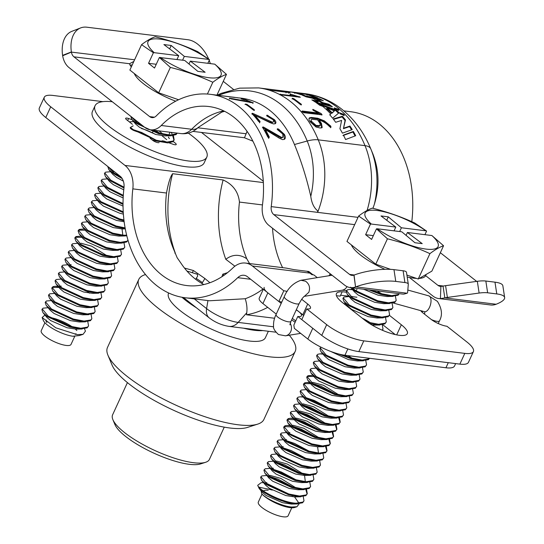 <?xml version="1.0" encoding="UTF-8"?>
<svg xmlns="http://www.w3.org/2000/svg" width="544" height="544" viewBox="0 0 544 544"><rect width="100%" height="100%" fill="white"/><g stroke="black" fill="none" stroke-linecap="round" stroke-linejoin="round"><path stroke-width="0.82" d="M195.684 279.303L197.642 276.141L197.39 274.264L186.966 271.068M346.12 292.223A26.649 7.385 24.7 0 0 342.414 302.518L364.868 320.246A26.649 7.385 24.7 0 0 390.32 333.22A26.649 7.385 24.7 0 0 407.313 333.642A26.649 7.385 24.7 0 0 401.343 324.768L389.348 315.296M395.223 334.567L382.745 324.714M420.716 310.644A12.301 3.407 24.7 0 0 423.069 313.011L431.052 319.314A12.301 3.407 24.7 0 0 446.957 326.264L466.97 342.033A28.696 7.956 24.7 0 1 473.402 351.587A28.696 7.956 24.7 0 1 464.8 353.382L363.793 340.864L358.856 351.601L459.864 364.12L464.8 353.382M422.13 312.215L422.606 311.175M473.402 351.587L468.466 362.324A28.696 7.956 -155.3 0 1 459.864 364.12M358.856 351.601A28.696 7.956 -155.3 0 1 321.749 335.383L301.791 319.62L306.728 308.89L326.686 324.646A28.696 7.956 24.7 0 0 363.793 340.864M303.674 315.52A12.301 3.407 24.7 0 0 302.777 314.765L296.337 309.686M306.728 308.89L306.782 308.897A12.301 3.407 24.7 0 0 310.468 308.122A12.301 3.407 24.7 0 0 307.714 304.028L301.668 299.261M281.778 302.097A12.301 3.407 24.7 0 0 278.888 301.512L283.825 290.775L278.834 301.498L247.466 276.74A12.301 8.908 97.1 0 0 244.038 275.271A12.301 8.908 97.1 0 0 237.728 277.678L250.689 279.283M287.13 291.475A12.301 3.407 24.7 0 0 283.825 290.775M331.609 275.318L330.099 274.128L330.772 274.21M336.444 295.691L340.177 296.154L342.183 291.788M328.93 275.747A102.49 74.222 -82.9 0 0 330.099 274.128M102.918 101.64L52.89 95.438A28.696 7.956 24.7 0 0 44.288 97.233A28.696 7.956 24.7 0 0 50.721 106.794L125.004 165.43A24.596 17.816 97.1 0 1 132.831 188.863A90.188 65.314 -82.9 0 0 186.66 285.546A90.188 65.314 -82.9 0 0 232.934 267.879A24.596 17.816 97.1 0 1 245.548 263.065A24.596 17.816 97.1 0 1 252.402 266.002L309.917 273.129L311.848 274.652L313.806 274.897L317.274 277.637M245.548 263.065L286.273 268.11L294.188 269.674L308.781 271.483L312.97 274.788M203.878 284.56A90.188 65.314 97.1 0 1 182.376 265.234L177.147 257.72L173.808 249.682A90.188 65.314 97.1 0 1 173.536 249.036A90.188 65.314 97.1 0 1 166.505 193.032C168.327 183.029 170.367 176.589 172.618 173.706A102.49 74.222 97.1 0 0 175.284 253.028L174.848 253.164M309.917 273.129A24.596 17.816 -82.9 0 0 306.816 271.238M249.567 263.561L246.758 258.726C239.544 254.007 232.553 254.198 225.787 259.291A102.49 74.222 97.1 0 1 223.122 179.969L172.618 173.706M234.892 266.2L225.787 259.291M246.758 258.726A90.188 65.314 97.1 0 1 239.448 202.076C238.326 191.753 232.886 184.389 223.122 179.969M282.601 267.655A90.188 65.314 97.1 0 1 272.524 228.228M192.29 272.456A4.1 0.537 -52.6 0 0 193.446 270.531L204.796 278.44L209.943 282.73M184.47 268.056L193.446 270.531M201.946 283.499L202.375 282.574A4.1 0.462 -56.6 0 0 204.796 278.44M223.931 275.359A4.1 3.529 -162.8 0 0 222.802 274.169L227.521 272.666M221.918 276.706L222.802 274.169M175.284 253.028L173.808 249.682M172.856 247.126L173.468 248.866M50.721 106.794L45.778 117.524A28.696 7.956 -155.3 0 1 39.352 107.97L44.288 97.233M201.47 132.437L263.276 181.234M422.661 311.188L422.171 312.256M155.353 134.348A20.495 5.685 24.7 0 0 152.381 132.797M152.198 132.709A20.495 5.685 24.7 0 0 141.454 128.513M45.778 117.524L120.068 176.168A12.301 8.908 97.1 0 1 123.978 187.884A102.49 74.222 -82.9 0 0 185.15 297.752A102.49 74.222 -82.9 0 0 237.728 277.678M252.402 266.002L283.771 290.768M345.841 304.014A26.649 7.385 24.7 0 0 343.59 303.45M185.15 297.752L209.522 300.771L245.235 298.744C246.833 303.831 247.33 308.523 246.738 312.814L246.534 314.786A114.512 82.926 -82.9 0 0 267.702 307.353M246.534 314.786L274.598 318.26M245.235 298.744A102.49 74.222 -82.9 0 0 263.01 289.014M205.605 462.291L200.525 463.93A49.198 13.634 -155.3 0 1 189.319 464.311A49.198 13.634 -155.3 0 1 144.391 448.453A49.198 13.634 -155.3 0 1 114.94 424.565L112.88 419.642A53.298 14.77 24.7 0 0 124.549 432.575A53.298 14.77 24.7 0 0 193.46 462.699A53.298 14.77 24.7 0 0 205.605 462.291A53.298 14.77 24.7 0 0 209.44 459.36L224.257 427.149M127.418 382.609L112.601 414.82A53.298 14.77 24.7 0 0 112.88 419.642M257.727 424.116L247.574 427.394A77.894 21.59 -155.3 0 1 129.112 383.962A77.894 21.59 -155.3 0 1 112.057 365.065L107.943 355.225A86.095 23.861 24.7 0 0 126.793 376.115A86.095 23.861 24.7 0 0 257.727 424.116A86.095 23.861 24.7 0 0 263.928 419.39L295.202 351.397A86.095 23.861 -155.3 0 1 240.292 350.05A86.095 23.861 -155.3 0 1 158.066 308.115A86.095 23.861 -155.3 0 1 138.768 279.446A86.095 23.861 -155.3 0 1 145.534 274.55M289.272 335.213A86.095 23.861 -155.3 0 1 295.202 351.397M262.84 330.575A53.298 14.77 -155.3 0 1 243.576 328.188M196.452 307.802A53.298 14.77 -155.3 0 1 185.45 300.166A53.298 14.77 -155.3 0 1 181.968 297.255M268.362 331.262L265.404 337.688A53.298 14.77 -155.3 0 1 231.411 336.858A53.298 14.77 -155.3 0 1 180.513 310.903A53.298 14.77 -155.3 0 1 168.565 293.148L168.647 292.971M138.768 279.446L107.494 347.439A86.095 23.861 24.7 0 0 107.943 355.225M343.876 115.682L343.414 115.022L339.762 113.308M340.211 113.914L344.264 115.471L343.801 114.356L339.721 112.839L340.211 113.914M338.511 110.432L334.438 108.426M334.832 108.827L338.973 110.228L338.422 109.269L334.268 107.902L334.832 108.827M408.286 284.097L406.484 272.326A12.301 3.08 -8.7 0 0 403.111 270.776L404.913 282.547A12.301 3.08 -8.7 0 1 408.286 284.097A12.301 3.08 -8.7 0 1 408.292 284.288L407.619 292.509A8.201 2.054 -8.7 0 1 407.15 293.223L403.934 294.1A20.495 14.844 97.1 0 1 402.227 294.025L350.322 287.592A20.495 14.844 -82.9 0 0 355.552 286.974L354.049 275.094A28.696 7.188 -8.7 0 1 393.972 269.647L395.774 281.411A28.696 7.188 171.3 0 0 355.851 286.865L407.15 293.223M403.111 270.776L393.972 269.647M404.913 282.547L395.774 281.411M208.672 59.092A28.696 18.442 68.8 0 0 187.857 39.719L86.856 27.2A28.696 18.442 68.8 0 0 80.662 27.914A28.696 18.442 68.8 0 0 71.373 51.952L62.594 55.366L62.655 55.76A20.495 14.844 -82.9 0 0 69 67.565L144.745 127.357A20.495 14.844 -82.9 0 0 150.45 129.805A20.495 14.844 -82.9 0 0 161.262 125.494A90.188 65.314 97.1 0 1 208.848 106.529A90.188 65.314 97.1 0 1 262.412 205.34A20.495 14.844 -82.9 0 0 268.872 225.352L344.617 285.138A20.495 14.844 -82.9 0 0 350.322 287.592M134.599 59.786L71.4 52.108A8.201 5.936 -82.9 0 0 73.936 56.834L149.682 116.62A8.201 5.936 -82.9 0 0 151.966 117.599A8.201 5.936 -82.9 0 0 156.291 115.879A102.49 74.222 97.1 0 1 210.358 94.323A102.49 74.222 97.1 0 1 271.225 206.611A8.201 5.936 -82.9 0 0 273.809 214.615L349.554 274.407A8.201 5.936 -82.9 0 0 351.839 275.386A8.201 5.936 -82.9 0 0 353.926 275.135L354.049 275.094M494.979 282.166L485.84 281.03L487.642 292.801L496.781 293.93L494.979 282.166A28.696 7.188 -8.7 0 1 502.853 285.784L504.648 297.554A28.696 7.188 171.3 0 0 496.781 293.93M409.408 277.474L432.997 296.092A20.495 14.844 -82.9 0 0 438.702 298.54A20.495 14.844 -82.9 0 0 440.409 298.615L440.898 286.368L443.027 286.124A8.201 2.054 -8.7 0 1 445.577 285.668L477.319 281.296A12.301 3.08 -8.7 0 1 485.84 281.03M310.78 196.323A71.332 51.66 -82.9 0 0 307.204 141.018L294.46 144.52C301.131 160.657 306.571 177.922 310.78 196.323C311.671 203.096 313.983 207.937 317.716 210.848A102.49 74.222 97.1 0 1 317.519 212.35L358.02 217.369L317.519 212.344M373.014 154.258L370.804 148.9A71.332 51.66 97.1 0 1 374.374 204.204C379.63 187.095 379.175 170.449 373.014 154.258A102.49 74.222 -82.9 0 0 372.96 154.108A102.49 74.222 -82.9 0 0 372.898 153.966M374.374 204.204L372.946 208.318M411.801 221.68A102.49 74.222 -82.9 0 0 350.649 111.71L343.842 110.867M62.594 55.366A28.696 18.442 -111.2 0 1 71.883 31.328L80.662 27.914M210.331 63.614A28.696 18.442 68.8 0 0 209.195 60.37M131.322 66.912A26.649 7.385 -155.3 0 1 129.54 63.723L133.844 61.431M130.057 65.069L132.226 64.947M223.264 81.355L233.383 89.345M192.902 131.376L244.487 137.768L247.044 131.349M150.45 129.805L180.846 133.572A20.495 14.844 -82.9 0 0 191.658 129.261L161.262 125.494M440.348 252.722L476.653 281.384M504.648 297.554A28.696 7.188 171.3 0 1 496.135 304.252L495.836 304.361A20.495 14.844 97.1 0 1 490.606 304.973L438.702 298.54M443.027 286.124L444.829 297.894A8.201 2.054 -8.7 0 1 447.379 297.432L479.121 293.06A12.301 3.08 -8.7 0 1 487.642 292.801M440.409 298.615L444.829 297.894L496.135 304.252M425.632 275.645L437.934 285.355A8.201 5.936 -82.9 0 0 440.218 286.334A8.201 5.936 -82.9 0 0 440.898 286.368M294.46 144.52A102.49 74.222 -82.9 0 0 241.223 98.151L237.51 97.811M238.53 97.886A102.49 74.222 -82.9 0 0 237.64 97.825M237.524 97.723L218.532 95.363L234.811 97.478M232.655 97.09L233.852 97.233M229.561 98.178L250.26 101.823A102.49 74.222 -82.9 0 0 244.392 99.545L241.155 98.94L244.834 99.382L253.218 102.932L230.976 98.865L229.561 98.178L229.357 98.967M250.26 101.823L250.036 102.605M243.352 99.069L243.182 99.872M250.165 102.163L251.029 102.53M244.834 99.382L244.664 100.178M253.218 102.932L253.048 102.585L252.81 103.36M245.29 104.108L246.915 104.319L254.347 109.8L254.354 110.384L252.756 109.589A102.49 74.222 -82.9 0 0 245.29 104.108L245.031 104.557M246.915 104.319L246.629 105.067M249.492 106.984L253.436 110.024M254.347 109.8L254 110.5M255.088 115.416L260.018 121.434L259.876 122.244L258.543 121.4A102.49 74.222 -82.9 0 0 252.11 113.757L252.219 113.295L253.089 113.526L272.238 122.121C273.931 122.142 274.156 121.292 272.911 119.578A102.49 74.222 -82.9 0 0 272.626 119.245L266.886 115.77L266.995 115.124L274.441 119.707C276.053 121.604 276.325 122.937 275.271 123.706L273.544 123.937L270.055 122.672L255.088 115.416L254.694 116.069L259.583 122.04L259.583 122.828M260.018 121.434L259.583 122.04M252.783 114.056A90.188 65.314 97.1 0 0 252.124 113.771L252.219 113.295L251.838 113.961L270.184 122.271L271.81 122.733L273.278 122.019M253.089 113.526L252.702 114.192M270.613 121.652L270.184 122.271M266.886 115.77L266.995 115.124L266.614 115.79L274.033 120.34L275.427 123.583M267.974 115.416L267.594 116.083M274.441 119.707L274.033 120.34M265.404 129.581L269.253 136.945L268.947 137.938L267.75 136.945A102.49 74.222 -82.9 0 0 262.691 127.548L262.902 126.936L263.745 127.208L281.636 137.448L282.934 137.115L282.826 134.266A102.49 74.222 -82.9 0 0 282.601 133.851L277.426 129.608L277.678 128.772L277.216 129.329L278.154 129.669L283.88 134.892L284.43 139.298L282.615 139.631L279.29 138.183L265.404 129.581L264.921 130.118L268.743 137.428L268.593 138.387M269.253 136.945L268.743 137.428M281.636 137.448L281.126 137.938L282.438 137.605L282.934 137.115M277.324 128.853L278.623 129.112L278.154 129.669M262.439 127.5L281.126 137.938M278.623 129.112L284.369 134.375L283.88 134.892M284.369 134.375C285.641 136.7 285.661 138.339 284.43 139.298L284.75 139.033M234.824 97.383L210.358 94.323M270.008 90.222L286.144 92.086L279.691 90.76L289.578 92.636L269.838 90.168M286.144 92.086L285.981 92.881M288.844 92.453L288.674 93.255M280.316 94.391L296.5 96.098L290.224 94.037L300.397 97.233L282.037 95.01L280.208 94.078L279.97 94.853M296.5 96.098L296.256 96.873M290.149 94.214L290.006 94.819M291.04 94.18L290.822 94.969M296.371 96.512L297.915 96.975M299.186 96.512L298.942 97.288M292.352 98.24L293.95 98.763L301.369 104.278L301.383 104.849L299.785 104.067A114.791 83.13 -82.9 0 0 292.332 98.546L292.067 98.988M293.604 98.586L293.311 99.334M293.95 98.763L293.665 99.504M296.256 101.266L300.438 104.489M301.369 104.278L301.029 104.978M302.212 111.017L318.505 113.036L313.582 110.548L312.739 109.793L312.916 109.358L321.15 113.54L322.082 114.859L303.702 112.683L302.178 111.656L302.212 111.017L301.818 111.67M302.24 111.724L318.104 113.689L318.505 113.036M313.303 110.228L321.606 115.002M319.797 120.979L318.723 120.68L319.165 120.088C322.905 121.115 326.4 123.325 329.644 126.711L330.997 127.187L330.732 126.086L330.269 126.65L330.528 127.738M309.216 118.13L309.536 117.803C308.638 118.517 308.822 119.816 310.087 121.713L316.016 127.017L320.205 128.01L322.184 127.446L321.477 123.461L321.014 124.032L321.701 127.99M309.053 118.449L310.978 118.068L317.308 118.857L323.884 121.455L330.269 126.65M311.494 118.136L311.936 117.524L311.413 117.463L309.536 117.803L309.101 118.408M311.936 117.524L317.744 118.245L317.308 118.857M317.744 118.245L324.333 120.856L323.884 121.455M324.333 120.856L330.732 126.086M311.236 119.585L310.74 121.625L311.195 121.047L316.105 125.446L320.226 125.63L319.947 123.359A114.791 83.13 -82.9 0 0 317.574 119.891L311.828 119.252L311.236 119.585L311.195 121.047M310.74 121.625L311.188 122.434L311.644 121.856M311.188 122.434L315.629 125.997L316.105 125.446M315.629 125.997L318.628 126.446L320.022 125.773M321.014 124.032A113.968 82.532 -82.9 0 0 318.723 120.68M355.069 135.959A113.968 82.532 -82.9 0 0 352.872 131.995L342.931 135.585M353.355 131.458L343.427 135.082A114.791 83.13 -82.9 0 1 345.583 139.55L355.708 135.721A114.791 83.13 -82.9 0 0 353.355 131.458L352.872 131.995M351.587 129.853A113.968 82.532 -82.9 0 0 349.513 126.63L349.969 126.052A114.791 83.13 -82.9 0 1 352.254 129.615L342.421 133.151A114.791 83.13 -82.9 0 0 339.918 128.744L341.612 120.414L335.689 122.291A114.791 83.13 -82.9 0 0 333.214 118.973L342.407 116.28A114.791 83.13 -82.9 0 1 345.488 119.932L345.059 120.557A113.968 82.532 -82.9 0 0 342.006 116.926L342.407 116.28M349.513 126.63L343.427 128.676L345.488 119.932M349.969 126.052L343.896 128.119M343.427 128.676L345.059 120.557M342.006 116.926L333.52 119.367M332.092 112.778L331.704 113.444A113.968 82.532 -82.9 0 0 326.658 108.671L327.005 107.97A114.791 83.13 -82.9 0 1 332.092 112.778L334.417 110.901L327.005 107.97M334.417 110.901L331.704 113.444M330.711 113.927A114.791 83.13 -82.9 0 0 322.687 106.338L319.593 105.203A114.791 83.13 -82.9 0 0 316.193 102.68L336.042 109.888A114.791 83.13 -82.9 0 1 339.062 112.744L332.615 118.218A114.791 83.13 -82.9 0 0 329.705 114.777L330.711 113.927L329.868 114.954M338.484 113.22A113.968 82.532 -82.9 0 0 335.682 110.582L318.335 104.237M336.042 109.888L335.682 110.582M314.038 101.238L317.982 102.218L318.267 101.47A114.791 83.13 -82.9 0 0 312.596 98.267L306.102 96.846A114.791 83.13 -82.9 0 0 302.321 95.227L319.682 98.811A114.791 83.13 -82.9 0 1 323.374 100.742L316.914 99.239A114.791 83.13 -82.9 0 1 322.544 102.564L322.252 103.306A113.968 82.532 -82.9 0 0 316.656 100.008L316.914 99.239M318.267 101.47L311.841 99.878A114.791 83.13 -82.9 0 1 315.411 102.143L332.391 106.808A114.791 83.13 -82.9 0 0 328.936 104.244L322.544 102.564M330.378 106.236A113.968 82.532 -82.9 0 0 328.63 104.978L328.936 104.244M328.63 104.978L322.252 103.306M320.348 100.035A113.968 82.532 -82.9 0 0 319.444 99.586L305.932 96.771M319.444 99.586L319.682 98.811M307.108 95.146L307.258 94.343A114.791 83.13 -82.9 0 1 318.016 98.036L314.214 97.254A114.791 83.13 -82.9 0 0 304.762 94.071L294.875 92.575L294.746 93.384M307.258 94.343L290.013 91.848A114.791 83.13 -82.9 0 1 300.614 94.595L304.429 95.316A114.791 83.13 -82.9 0 0 294.875 92.575M289.122 91.698L290.013 91.848M290.142 92.888A113.968 82.532 -82.9 0 0 289.796 92.881M299.03 92.936L302.886 93.452A114.791 83.13 -82.9 0 0 300.417 93.092A114.791 83.13 -82.9 0 0 299.023 92.936A114.791 83.13 -82.9 0 0 297.629 92.745L258.638 87.91A114.791 83.13 97.1 0 1 318.26 139.849A20.495 8.69 157.6 0 0 307.204 141.018A110.69 80.158 -82.9 0 0 218.661 95.35M321.477 123.461A114.791 83.13 -82.9 0 0 319.165 120.088M264.18 287.375A16.402 4.542 24.7 0 0 267.852 292.835L262.915 303.572A16.402 4.542 -155.3 0 1 259.243 298.112L263.316 289.252M348.826 296.228L340.639 295.215A4.1 1.136 -155.3 0 1 340.605 295.208M356.871 297.228L351.614 296.575M455.634 363.596L454.546 365.969A28.696 7.956 -155.3 0 1 445.937 367.764L344.937 355.246A28.696 7.956 -155.3 0 1 307.829 339.028L294.352 328.386L293.842 325.06L297.792 316.472A12.301 3.407 -155.3 0 0 301.485 315.704A12.301 3.407 -155.3 0 0 296.249 309.883M370.736 323.027A20.495 5.685 24.7 0 0 362.243 318.172M281.194 303.368L267.852 292.835M307.829 339.028L312.766 328.29L297.792 316.472M292.298 318.471A12.301 3.407 -155.3 0 1 295.718 320.987M295.127 322.279A14.756 4.094 24.7 0 0 291.618 319.947M276.257 314.099L262.915 303.572M188.319 133.124A61.492 17.048 -155.3 0 1 206.808 157.121L204.177 162.846A61.492 17.048 -155.3 0 1 185.735 166.695A61.492 17.048 -155.3 0 1 122.033 142.637A61.492 17.048 -155.3 0 1 92.439 111.452L95.071 105.726A61.492 17.048 -155.3 0 1 112.288 101.742M206.808 157.121A61.492 17.048 -155.3 0 1 188.367 160.97A61.492 17.048 -155.3 0 1 124.664 136.911A61.492 17.048 -155.3 0 1 95.071 105.726M152.864 131.75L152.361 132.838M132.41 124.311L126.575 119.707A4.1 1.136 -155.3 0 1 125.657 118.34A4.1 1.136 -155.3 0 1 128.622 118.524L127.677 120.578M133.164 125.841L130.404 127.446A4.1 1.136 24.7 0 0 134.722 130.852L143.324 133.858M132.124 119.748L128.622 118.524M169.47 138.543A4.1 1.136 -155.3 0 1 168.715 137.006M169.021 142.848L173.257 144.33A4.1 1.136 24.7 0 0 175.304 143.147L173.155 141.447M161.01 141.46L161.854 140.978A4.1 1.136 -155.3 0 1 164.662 141.324L167.164 142.202M150.069 138.251L152.721 140.345A4.1 1.136 24.7 0 0 159.093 142.576M156.25 64.274L148.532 63.315L153.388 52.754L154.238 52.68A40.174 11.138 -155.3 0 1 160.065 39.12A40.174 11.138 -155.3 0 1 208.814 59.439L209.501 59.711L207.849 63.308M153.388 52.754L141.549 44.676C146.69 40.759 151.239 38.128 155.203 36.781C169.946 40.446 184.103 45.397 197.662 51.632L209.501 59.711M45.213 314.847L42.106 317.526L55.808 327.808L77.228 334.648L83.096 334.322L85.456 331.119L84.51 328.794M48.504 307.693L43.092 308.142L41.895 309.652L42.935 312.616L47.858 316.86L69.788 326.944L80.485 328.97L87.169 327.835L88.563 325.91L87.802 321.64M42.221 308.931L48.185 316.146L70.115 326.23L80.818 328.256L87.502 327.121L88.563 325.91M51.796 300.533L46.383 300.988L45.186 302.491L46.226 305.463L51.15 309.699L73.08 319.784L83.776 321.817L90.46 320.681L91.854 318.757L91.1 314.48M45.512 301.777L51.476 308.985L73.413 319.07L84.109 321.103L90.794 319.96L91.854 318.757M55.087 293.379L49.674 293.828L48.477 295.338L49.518 298.302L54.441 302.546L76.371 312.63L87.067 314.656L93.758 313.521L95.146 311.596L94.391 307.326M48.804 294.617L54.774 301.825L76.704 311.916L87.4 313.942L94.085 312.807L95.146 311.596M58.97 286.702L55.094 286.287L52.965 286.674L51.768 288.177L52.816 291.149L57.732 295.385L79.662 305.47L90.358 307.503L97.05 306.367L98.437 304.443L97.682 300.166M89.604 293.196L87.033 291.387M52.095 287.463L58.065 294.671L79.995 304.756L90.692 306.789L97.376 305.646L98.437 304.443M61.241 279.072L56.256 279.514L55.393 280.303L55.06 281.017L56.107 283.988L61.023 288.232L82.953 298.316L93.656 300.342L100.341 299.207L101.728 297.282L100.973 293.012M55.393 280.303L61.356 287.511L83.286 297.602L93.983 299.628L100.667 298.493L101.728 297.282M64.532 271.912L59.548 272.36L58.684 273.149L58.351 273.863L59.398 276.835L64.314 281.071L86.251 291.156L96.948 293.189L103.632 292.053L105.019 290.129L104.264 285.852M58.684 273.149L64.648 280.357L86.578 290.442L97.274 292.475L103.958 291.332L105.019 290.129M67.823 264.758L62.839 265.2L61.975 265.989L61.642 266.703L62.689 269.674L67.612 273.918L89.542 284.002L100.239 286.028L106.923 284.893L108.317 282.968L107.556 278.698M61.975 265.989L67.939 273.197L89.869 283.281L100.565 285.314L107.25 284.179L108.317 282.968M71.114 257.598L66.137 258.046L65.266 258.835L64.933 259.549L65.98 262.521L70.904 266.757L92.834 276.842L103.53 278.875L110.214 277.739L111.608 275.815L110.847 271.538M65.266 258.835L71.23 266.043L93.16 276.128L103.856 278.154L110.548 277.018L111.608 275.815M74.406 250.444L69.428 250.886L68.558 251.675L68.231 252.389L69.272 255.36L74.195 259.604L96.125 269.688L106.821 271.714L113.506 270.579L114.9 268.654L114.138 264.377M68.558 251.675L74.521 258.883L96.451 268.967L107.148 271L113.839 269.865L114.9 268.654M77.697 243.284L72.719 243.726L71.849 244.521L71.522 245.235L72.563 248.207L77.486 252.443L99.416 262.528L110.112 264.561L116.797 263.425L118.191 261.494L117.429 257.224M71.849 244.521L77.812 251.729L99.742 261.814L110.446 263.84L117.13 262.704L118.191 261.494M80.995 236.13L76.01 236.572L75.14 237.361L74.814 238.075L75.854 241.046L80.777 245.283L102.707 255.374L113.404 257.4L120.088 256.265L121.482 254.34L120.727 250.063M75.14 237.361L81.104 244.569L103.04 254.653L113.737 256.686L120.421 255.551L121.482 254.34M84.286 228.97L79.302 229.412L78.431 230.207L78.105 230.921L79.145 233.893L84.068 238.129L105.998 248.214L116.695 250.247L123.386 249.104L124.773 247.18L124.018 242.91M78.431 230.207L84.402 237.415L106.332 247.5L117.028 249.526L123.712 248.39L124.773 247.18M81.722 223.047L81.396 223.761L82.443 226.732L87.36 230.969L109.29 241.06L121.666 243.114L126.677 241.951L128.003 240.169L127.004 241.237L120.319 242.372L109.623 240.339L87.693 230.255L81.722 223.047L82.593 222.258L87.577 221.816M90.868 214.656L85.884 215.098L84.687 216.607L85.734 219.572L90.651 223.815L112.581 233.9L123.284 235.933L126.827 235.824M85.02 215.886L90.984 223.101L112.914 233.186L123.61 235.212L126.664 235.164M156.495 140.366L141.671 132.491L133.212 129.649M166.722 139.686L162.024 135.742M157.066 132.382L153.238 130.152M141.624 124.896L138.509 123.862M136.17 123.209L134.49 122.828M170.456 143.351L170.102 142.712M159.786 133.212L155.292 130.41M139.781 123.44L136.503 122.495M151.994 139.774L155.38 140.855L167.756 142.916L172.761 141.753L173.822 140.542L174.155 139.822L173.393 135.551M173.964 140.168L172.679 135.653M130.424 127.432L133.776 130.057L155.706 140.141L166.403 142.168L173.094 141.032L174.155 139.822M130.798 116.355L131.818 119.374L136.741 123.617L158.671 133.702L171.047 135.762L176.052 134.592L177.235 133.13M149.892 129.724L158.998 132.981L169.701 135.014L176.385 133.878L177.181 133.124M58.772 287.443L52.639 287.388L51.986 287.844M81.818 237.34L75.684 237.286L75.031 237.742M85.109 230.187L78.975 230.132L78.322 230.588M94.16 207.502L89.175 207.944L87.978 209.447L89.026 212.418L93.942 216.655L115.879 226.739L125.263 228.677M88.312 208.733L94.275 215.941L116.205 226.025L125.127 227.909M97.451 200.342L92.466 200.784L91.27 202.293L92.317 205.258L97.24 209.501L119.17 219.586L124.046 220.823M91.603 201.572L97.566 208.787L119.496 218.872L123.944 220.014M100.742 193.188L95.764 193.63L94.894 194.419L94.561 195.133L95.608 198.104L100.531 202.341L123.291 212.67M94.894 194.419L100.858 201.627L123.236 211.847M104.033 186.028L99.056 186.47L98.185 187.258L97.859 187.979L98.899 190.944L103.822 195.187L123.026 204.415M98.185 187.258L104.149 194.473L123.026 203.585M107.324 178.867L102.347 179.316L101.476 180.105L101.15 180.819L102.19 183.79L107.114 188.027L123.257 196.173M101.476 180.105L107.44 187.313L123.304 195.35M110.622 171.714L105.638 172.156L104.768 172.944L104.441 173.665L105.482 176.63L110.405 180.873L123.964 188M104.768 172.944L110.731 180.152L124.046 187.184M107.753 166.45L108.773 169.476L113.696 173.713L122.176 178.582M107.957 166.614L114.029 172.999L121.142 177.194M133.661 121.611L129.288 121.849M131.002 116.511L137.068 122.896L144.779 127.391M50.32 317.546A19.679 5.454 -155.3 0 1 72.257 326.822M75.324 329.127A19.679 5.454 -155.3 0 1 76.867 330.555M83.096 334.322L79.268 335.56L72.753 336.233A19.679 5.454 -155.3 0 1 54.896 329.834A19.679 5.454 -155.3 0 1 43.296 320.375L42.106 317.526M53.441 319.355A16.402 4.542 -155.3 0 1 68.911 325.856M75.97 333.669A16.402 4.542 -155.3 0 1 75.228 334.39M74.786 336.24L71.033 344.406A16.402 4.542 -155.3 0 1 66.116 345.433A16.402 4.542 -155.3 0 1 49.123 339.014A16.402 4.542 -155.3 0 1 41.235 330.698L44.914 322.708M178.568 99.749L158.685 92.8L129.873 70.054L141.549 44.676M46.838 322.456A16.402 4.542 -155.3 0 1 46.172 319.967M46.186 315.629L46.866 317.39L50.748 320.62L67.123 327.774L75.997 329.127L78.56 328.814M46.226 305.463L50.157 310.236L54.04 313.466L70.421 320.62L79.288 321.966L85.456 321.844M49.518 298.302L53.448 303.076L57.331 306.306L73.712 313.46L82.579 314.813L88.747 314.69M52.816 291.149L56.739 295.922L60.629 299.152L77.003 306.306L85.87 307.652L92.038 307.53M59.568 286.198L61.282 286.164L59.881 286.436M56.107 283.988L60.03 288.762L63.92 291.992L80.294 299.146L89.162 300.499L95.329 300.376M59.398 276.835L63.328 281.608L67.211 284.832L83.586 291.992L92.453 293.338L98.62 293.216M62.689 269.674L66.62 274.448L70.502 277.678L86.877 284.832L95.744 286.185L101.912 286.062M71.155 264.69L69.754 264.969M65.98 262.521L69.911 267.294L73.794 270.518L90.168 277.678L99.035 279.024L105.21 278.902M69.272 255.36L73.202 260.134L77.085 263.364L93.459 270.518L102.326 271.871L108.501 271.748M72.563 248.207L76.493 252.98L80.376 256.204L96.75 263.364L105.624 264.71L111.792 264.588M106.896 255.666L91.664 246.174L81.036 243.216M75.854 241.046L79.784 245.82L83.667 249.05L100.048 256.204L108.916 257.557L115.083 257.434M79.145 233.893L83.076 238.666L86.958 241.89L103.34 249.05L112.207 250.396L114.77 250.084M82.443 226.732L86.367 231.506L90.256 234.736L106.631 241.89L115.498 243.243L121.666 243.114M85.734 219.572L89.658 224.352L93.548 227.576L109.922 234.729L118.789 236.082L124.957 235.96M122.815 235.164L122.06 229.119M89.026 212.418L92.949 217.192L96.839 220.422L113.213 227.576L122.08 228.929L125.297 228.861M92.317 205.258L96.247 210.038L100.13 213.262L116.504 220.415L124.161 221.755M95.608 198.104L99.538 202.878L103.421 206.108L119.796 213.262L123.386 214.105M98.899 190.944L102.83 195.718L106.712 198.948L123.039 206.088M102.19 183.79L106.121 188.564L110.004 191.794L123.168 197.962M105.482 176.63L109.412 181.404L113.295 184.634L123.767 189.836M113.954 171.646L112.554 171.924M108.773 169.476L112.703 174.25L116.586 177.48L123.352 181.138M162.853 133.994L158.957 130.859M137.38 121.55L135.592 121.822M131.818 119.374L135.748 124.148L139.631 127.378L156.006 134.531L164.88 135.884L171.047 135.762M168.905 134.96L169.959 132.226M74.44 336.246L72.753 336.233M175.692 101.191A40.997 11.363 -155.3 0 1 134.28 73.528M207.407 94.037L212.82 82.266C199.26 76.031 185.103 71.087 170.36 67.422L159.378 57.48L154.516 68.048L148.532 63.315M158.685 92.8L170.36 67.422M216.927 95.139L226.474 74.372C222.516 75.718 217.967 78.35 212.82 82.266M182.594 60.18L184.328 56.406L208.814 59.439M169.633 48.885L171.197 45.478L163.907 44.574L178.718 55.712L154.238 52.68M176.984 59.48L178.718 55.712M188.999 64.008L190.318 61.132L205.136 72.27L197.839 71.366L184.708 60.438L159.378 57.48M190.318 61.132L214.805 64.172A40.174 11.138 -155.3 0 1 208.971 77.724A40.174 11.138 -155.3 0 1 160.222 57.406M226.474 74.372L214.805 64.172M184.328 56.406L171.197 45.478M406.905 275.053L418.234 279.018L431.882 271.123L443.557 245.745L431.888 235.538A40.174 11.138 -155.3 0 1 426.054 249.091A40.174 11.138 -155.3 0 1 377.305 228.772L376.462 228.847L371.6 239.414L365.616 234.688L370.471 224.121L371.321 224.046A40.174 11.138 -155.3 0 1 377.148 210.487A40.174 11.138 -155.3 0 1 425.898 230.812L426.584 231.078L424.932 234.675M443.557 245.745C439.6 247.092 435.05 249.723 429.91 253.64C416.344 247.404 402.186 242.454 387.444 238.789L376.462 228.847M416.425 278.385A40.997 11.363 -155.3 0 1 413.386 278.113A40.997 11.363 -155.3 0 1 407.204 277.005M384.948 269.321A40.997 11.363 -155.3 0 1 351.363 244.902M263.507 482.644L261.168 482.691L257.72 485.296A24.596 6.82 24.7 0 0 257.91 485.84A24.596 6.82 24.7 0 0 263.296 491.803C271.347 497.461 286.851 503.601 295.922 503.921L302.607 502.785L304.001 500.861L303.239 496.584M257.72 485.296C259.121 490.722 283.268 502.853 296.256 503.207L302.94 502.064L304.001 500.861M266.805 475.49L261.82 475.932L260.95 476.721L260.624 477.442L261.664 480.406L266.587 484.65L288.517 494.734L299.214 496.76L305.898 495.625L307.292 493.7L306.537 489.43M260.95 476.721L266.914 483.929L288.85 494.02L299.547 496.046L306.231 494.911L307.292 493.7M270.524 468.323L265.112 468.778L263.915 470.281L264.955 473.253L269.878 477.489L291.808 487.574L302.505 489.607L309.196 488.471L310.583 486.547L309.828 482.27M264.241 469.567L270.212 476.775L292.142 486.86L302.838 488.893L309.522 487.75L310.583 486.547M273.822 461.169L268.403 461.618L267.206 463.121L268.246 466.092L273.17 470.336L295.1 480.42L305.796 482.446L312.487 481.311L313.874 479.386L313.12 475.116M267.532 462.407L273.503 469.615L295.433 479.699L306.129 481.732L312.814 480.597L313.874 479.386M276.678 454.016L271.694 454.464L270.824 455.253L270.497 455.967L271.544 458.939L276.461 463.175L298.391 473.26L309.094 475.293L315.778 474.157L317.166 472.233L316.411 467.956M270.824 455.253L276.794 462.461L298.724 472.546L309.42 474.579L316.105 473.436L317.166 472.233M280.405 446.855L274.985 447.304L273.788 448.807L274.836 451.778L279.752 456.022L301.689 466.106L312.385 468.132L319.07 466.997L320.457 465.072L319.702 460.802M274.122 448.093L280.085 455.301L302.015 465.385L312.712 467.418L319.396 466.283L320.457 465.072M283.261 439.702L278.276 440.15L277.413 440.939L277.08 441.653L278.127 444.625L283.05 448.861L304.98 458.946L315.676 460.979L322.361 459.843L323.748 457.912L322.993 453.642M277.413 440.939L283.376 448.147L305.306 458.232L316.003 460.258L322.687 459.122L323.748 457.912M286.552 432.548L281.574 432.99L280.704 433.779L280.371 434.493L281.418 437.464L286.341 441.708L308.271 451.792L318.968 453.818L325.652 452.683L327.046 450.758L326.284 446.481M280.704 433.779L286.668 440.987L308.598 451.071L319.294 453.104L325.978 451.969L327.046 450.758M292.352 426.986L284.532 426.55L283.886 427.006M290.122 425.728L286.987 425.442L284.866 425.83L283.669 427.339L284.709 430.311L289.632 434.547L311.562 444.632L322.259 446.665L328.943 445.529L330.337 443.598L329.576 439.328M283.995 426.625L289.959 433.833L311.889 443.918L322.585 445.944L329.276 444.808L330.337 443.598M295.644 419.832L287.824 419.39L287.178 419.846M293.413 418.567L290.278 418.288L288.157 418.676L286.96 420.179L288 423.15L292.924 427.387L314.854 437.478L325.55 439.504L332.234 438.369L333.628 436.444L332.867 432.167M287.286 419.465L293.25 426.673L315.18 436.757L325.883 438.79L332.568 437.655L333.628 436.444M296.432 411.074L291.448 411.516L290.578 412.311L290.251 413.025L291.292 415.997L296.215 420.233L318.145 430.318L328.841 432.351L335.526 431.208L336.92 429.284L336.158 425.014M290.578 412.311L296.541 419.519L318.478 429.604L329.174 431.63L335.859 430.494L336.92 429.284M300.152 403.906L294.739 404.362L293.542 405.865L294.583 408.836L299.506 413.073L321.436 423.164L332.132 425.19L338.824 424.055L340.211 422.13L339.456 417.853M293.869 405.151L299.832 412.359L321.769 422.443L332.466 424.476L339.15 423.341L340.211 422.13M303.287 397.1L300.159 396.814L298.03 397.202L296.834 398.711L297.874 401.676L302.797 405.919L324.727 416.004L335.424 418.037L342.115 416.894L343.502 414.97L342.747 410.7M297.16 397.99L303.13 405.205L325.06 415.29L335.757 417.316L342.441 416.18L343.502 414.97M306.306 389.606L301.322 390.048L300.451 390.837L300.125 391.551L301.172 394.522L306.088 398.759L328.018 408.843L338.722 410.876L345.406 409.741L346.793 407.816L346.038 403.539M300.451 390.837L306.422 398.045L328.352 408.129L339.048 410.162L345.732 409.027L346.793 407.816M310.42 383.663L304.286 383.608L303.64 384.064M309.876 382.786L306.741 382.5L304.613 382.888L303.416 384.397L304.463 387.362L309.38 391.605L331.316 401.69L342.013 403.716L348.697 402.58L350.084 400.656L349.33 396.386M303.749 383.676L309.713 390.891L331.643 400.976L342.339 403.002L349.024 401.866L350.084 400.656M313.718 376.502L307.578 376.448L306.932 376.904M313.324 375.278L307.904 375.734L306.707 377.237L307.754 380.208L312.678 384.445L334.608 394.529L345.304 396.562L351.988 395.427L353.376 393.502L352.621 389.225M307.04 376.523L313.004 383.731L334.934 393.815L345.63 395.848L352.315 394.713L353.376 393.502M316.18 368.132L311.202 368.574L310.332 369.362L309.998 370.083L311.046 373.048L315.969 377.291L337.899 387.376L348.595 389.402L355.28 388.266L356.674 386.342L355.912 382.072M310.332 369.362L316.295 376.577L338.225 386.662L348.922 388.688L355.606 387.552L356.674 386.342M319.471 360.971L314.493 361.42L313.623 362.209L313.296 362.923L314.337 365.894L319.26 370.131L341.19 380.215L351.886 382.248L358.571 381.113L359.965 379.188L359.203 374.911M313.623 362.209L319.586 369.417L341.516 379.501L352.213 381.534L358.904 380.399L359.965 379.188M323.041 354.151L319.906 353.872L317.784 354.26L316.588 355.769L317.628 358.734L322.551 362.977L344.481 373.062L355.178 375.088L361.862 373.952L363.256 372.028L362.494 367.758M316.914 355.048L322.878 362.256L344.808 372.348L355.504 374.374L362.195 373.238L363.256 372.028M320.967 347.16L319.879 348.609L320.919 351.58L325.842 355.817L347.772 365.901L358.469 367.934L365.153 366.799L366.547 364.874L365.786 360.597M320.205 347.895L326.169 355.103L348.099 365.187L358.802 367.22L365.486 366.078L366.547 364.874M338.504 353.954L351.064 358.748L361.76 360.774L368.444 359.638L369.566 358.299M342.523 354.872L351.397 358.034L362.093 360.06L368.778 358.924L369.478 358.292M369.492 323.51L378.223 324.992L384.907 323.857L386.301 321.926L385.54 317.655M346.086 304.055L344.039 303.804M367.384 322.102L378.549 324.272L385.234 323.136L386.301 321.926M349.098 296.562L344.121 297.004L343.25 297.792L342.917 298.506L343.964 301.478L348.888 305.714L370.818 315.806L381.514 317.832L388.198 316.696L389.592 314.772L388.831 310.495M343.25 297.792L349.214 305L371.144 315.085L381.84 317.118L388.532 315.982L389.592 314.772M352.668 289.741L349.534 289.456L347.412 289.843L346.215 291.353L347.256 294.324L352.179 298.561L374.109 308.645L384.805 310.678L391.49 309.536L392.884 307.612L392.122 303.341M346.542 290.639L352.505 297.847L374.435 307.931L385.132 309.958L391.823 308.822L392.884 307.612M350.996 287.674L355.47 291.4L377.4 301.492L388.096 303.518L394.781 302.382L396.175 300.458L395.413 296.181M352.186 287.817L355.796 290.686L377.726 300.771L388.43 302.804L395.114 301.668L396.175 300.458M368.893 289.891L380.691 294.331L391.388 296.364L398.072 295.222L399.303 293.658M371.613 290.231L381.024 293.617L391.721 295.644L398.405 294.508L399.269 293.658M269.307 477.088L268.199 476.823M292.924 487.091L278.106 479.21L269.64 476.374M307.102 494.047L305.816 489.532M293.495 479.101L281.071 472.77L274.938 470.58M296.215 479.93L281.398 472.056L272.932 469.214M299.506 472.77L284.689 464.896L276.223 462.06M282.479 448.46L280.792 448.079M306.095 458.456L291.271 450.582L282.805 447.746M309.386 451.302L294.562 443.428L286.096 440.586M289.061 434.146L287.382 433.765M326.856 451.105L325.57 446.59M313.249 436.159L300.818 429.828L294.692 427.638M315.969 436.988L301.152 429.114L292.686 426.272M330.147 443.945L328.862 439.43M316.54 429.005L304.11 422.668L297.983 420.478M319.26 429.828L304.443 421.954L295.977 419.111M333.438 436.791L332.153 432.276M319.831 421.845L307.401 415.514L301.274 413.324M298.935 412.672L297.255 412.291M322.551 422.674L307.734 414.8L299.268 411.958M336.729 429.631L335.444 425.116M323.122 414.691L310.699 408.354L304.565 406.164M325.842 415.514L311.025 407.64L302.559 404.797M340.02 422.477L338.735 417.962M326.414 407.531L313.99 401.2L307.856 399.01M329.134 408.36L314.316 400.486L305.85 397.644M308.815 391.204L307.129 390.816M335.723 394.046L320.899 386.172L312.433 383.33M318.689 369.73L317.58 369.471M352.179 358.258L347.976 355.626M368.642 322.47L364.126 319.661M382.133 330.16L383.003 329.086L382.248 324.816M354.899 290.999L353.219 290.618M381.806 293.842L377.08 290.904M296.963 506.729L294.617 507.491A19.679 5.454 -155.3 0 1 290.129 507.64A19.679 5.454 -155.3 0 1 261.746 493.796C266.186 498.902 282.465 506.362 291.686 507.035L296.963 506.729L299.125 503.86M258.951 487.145L266.472 488.77A19.679 5.454 -155.3 0 1 272.279 490.103M298.989 503.186L294.698 497.114M292.454 495.761L266.669 483.419M263.486 490.994A16.402 4.542 -155.3 0 1 268.172 490.307M291.795 507.776L288.116 515.773A16.402 4.542 -155.3 0 1 283.2 516.8A16.402 4.542 -155.3 0 1 266.206 510.381A16.402 4.542 -155.3 0 1 258.318 502.071L261.997 494.074M263.296 491.803L259.189 488.553L262.303 492.34L266.186 495.57L282.56 502.724L291.434 504.07L293.998 503.758M266.846 482.582L265.438 482.854M261.664 480.406L265.594 485.18L269.477 488.41L285.858 495.564L294.726 496.917L297.289 496.604M295.997 487.873L280.765 478.38L270.137 475.422L268.736 475.701M264.955 473.253L268.886 478.026L272.768 481.256L289.15 488.41L298.017 489.756L300.58 489.444M271.714 468.302L273.428 468.268L272.027 468.54M268.246 466.092L272.177 470.866L276.066 474.096L292.441 481.25L301.308 482.603L307.476 482.48M305.334 481.678L304.572 475.64M304.416 475.449L303.613 474.565M302.58 473.559L287.354 464.066L276.719 461.108L275.006 461.142M274.788 461.944L275.468 463.712L279.358 466.936L295.732 474.096L304.599 475.442L307.17 475.13M307.707 468.289L306.904 467.412M278.079 454.791L278.759 456.552L282.649 459.782L299.023 466.936L307.89 468.289L310.461 467.976M278.127 444.625L282.057 449.398L285.94 452.622L302.314 459.782L311.182 461.128L317.349 461.006M286.593 439.634L285.192 439.912M281.418 437.464L285.348 442.238L289.231 445.468L305.606 452.622L314.473 453.975L320.647 453.852M318.498 453.05L317.58 446.821M289.884 432.48L288.483 432.759M287.953 433.316L288.64 435.084L292.522 438.308L308.897 445.468L317.764 446.814L323.938 446.692M319.036 437.77L303.81 428.278L293.182 425.32L291.774 425.598M291.251 426.163L291.931 427.924L295.814 431.154L312.188 438.308L321.062 439.661L323.626 439.341M322.334 430.617L307.102 421.124L296.473 418.166L295.066 418.445M291.292 415.997L295.222 420.77L299.105 423.994L315.479 431.154L324.353 432.5L326.917 432.188M325.625 423.456L310.393 413.964L299.764 411.006M294.583 408.836L298.513 413.61L302.396 416.84L318.777 423.994L327.644 425.347L333.812 425.218M328.916 416.303L313.691 406.81L303.056 403.852M297.874 401.676L301.804 406.456L305.694 409.68L322.068 416.833L330.936 418.186L333.499 417.874M301.172 394.522L305.096 399.296L308.985 402.526L325.36 409.68L334.227 411.033L340.394 410.904M304.463 387.362L308.387 392.136L312.276 395.366L328.651 402.519L337.518 403.872L343.686 403.75M338.79 394.828L323.564 385.336L312.929 382.378L311.528 382.656M307.754 380.208L311.685 384.982L315.568 388.212L331.942 395.366L340.809 396.719L346.977 396.59M311.046 373.048L314.976 377.822L318.859 381.052L335.233 388.205L344.1 389.558L346.671 389.246M314.337 365.894L318.267 370.668L322.15 373.898L338.524 381.052L347.392 382.398L353.566 382.276M317.628 358.734L321.558 363.508L325.441 366.738L341.816 373.891L350.69 375.244L356.857 375.122M320.919 351.58L324.85 356.354L328.732 359.584L345.107 366.738L353.981 368.084L356.544 367.771M330.528 351.363L348.405 359.577L357.272 360.93L363.44 360.808M372.103 325.108L379.896 325.02M343.964 301.478L347.895 306.252L351.778 309.482L368.152 316.635L377.019 317.988L379.59 317.669M352.437 296.494L351.03 296.772M347.256 294.324L351.186 299.098L355.069 302.321L371.443 309.482L380.31 310.828L386.485 310.706M350.547 287.164L354.477 291.938L358.36 295.168L374.734 302.321L383.608 303.674L389.776 303.545M363.637 289.238L378.032 295.161L386.9 296.514L393.067 296.392M259.189 488.553L257.91 485.84M261.746 493.796L261.12 490.899M426.204 274.407L425.68 275.55A40.997 11.363 -155.3 0 1 419.336 278.378M418.234 279.018L429.91 253.64M390.619 269.362L375.768 264.166L387.444 238.789M375.768 264.166L346.956 241.42L358.632 216.043C363.773 212.126 368.322 209.494 372.286 208.148C387.029 211.813 401.186 216.764 414.746 222.999L426.584 231.078M406.082 235.375L407.402 232.499L422.219 243.637L414.922 242.733L401.792 231.805L377.305 228.772M407.402 232.499L431.888 235.538M399.677 231.547L401.411 227.773L425.898 230.812M401.411 227.773L388.28 216.852L380.99 215.948L395.801 227.079L371.321 224.046M386.716 220.252L388.28 216.852M394.067 230.846L395.801 227.079M373.334 235.64L365.616 234.688M370.471 224.121L358.632 216.043M396.692 334.88L401.343 324.768M321.749 335.383L326.686 324.646M302.777 314.765L307.714 304.028M132.831 188.863L166.505 193.032M239.448 202.076L262.466 204.925M202.375 282.574L196.466 278.528M125.004 165.43L263.35 182.58M194.269 298.88L206.591 308.604A24.426 6.773 24.7 0 0 238.17 322.408A16.402 11.873 97.1 0 1 229.024 326.386L275.849 332.187M246.738 312.814L238.17 322.408L273.605 326.801M207.944 300.574L206.591 308.604A16.402 10.356 128.3 0 0 209.229 317.886C215.172 322.395 221.768 325.23 229.024 326.386M343.801 114.356L343.414 115.022M355.552 286.974L353.926 275.135M354.307 274.992L349.554 274.407M317.519 212.35L271.225 206.611M354.681 224.638L273.809 214.615M129.54 63.723L73.936 56.834M62.655 55.76L71.4 52.108M197.805 127.786L246.228 133.783M180.846 133.572A20.495 20.495 0 0 0 197.989 127.602A20.495 10.268 -135.5 0 1 191.658 129.261A90.188 65.314 97.1 0 1 223.734 110.908M277.63 135.402A90.188 65.314 97.1 0 1 278.576 136.796M477.319 281.296L479.121 293.06M445.577 285.668L447.379 297.432M443.414 286.035L437.934 285.355M154.414 117.212L149.682 116.62M367.084 210.46A75.432 54.624 -82.9 0 0 365.017 145.649L318.26 139.849A75.432 54.624 97.1 0 1 317.628 212.35M370.804 148.9A20.495 8.69 157.6 0 0 365.017 145.649A114.791 83.13 -82.9 0 0 305.395 93.711C318.682 95.445 330.752 100.558 341.618 109.058C354.273 119.156 363.977 132.389 370.736 148.743A110.69 80.158 97.1 0 1 370.804 148.9M301.274 94.119L301.396 93.31M347.84 348.928L344.937 355.246M445.937 367.764L448.276 362.685M382.881 329.324A24.596 6.82 -155.3 0 1 382.276 330.222M438.246 323.544L439.498 320.817A8.201 2.271 -155.3 0 1 437.043 321.327A8.201 2.271 -155.3 0 1 431.426 319.6M439.498 320.817C442.646 315.085 441.952 308.604 437.41 301.369L428.815 295.875A8.201 3.971 105.5 0 1 429.91 296.616A8.201 3.971 105.5 0 1 429.549 307.285A8.201 3.971 105.5 0 1 424.422 311.678L424.83 311.882L424.599 313.963A8.201 2.271 -155.3 0 0 424.544 314.18M290.986 321.32L299.214 303.43A8.201 2.271 24.7 0 1 296.752 303.946A8.201 2.271 24.7 0 1 288.048 300.608A8.201 2.271 24.7 0 1 284.315 296.575L276.087 314.473A8.201 2.271 24.7 0 0 279.813 318.498A8.201 2.271 24.7 0 0 288.524 321.837A8.201 2.271 24.7 0 0 290.986 321.32L289.864 324.795M276.087 314.473C274.237 318.138 273.38 322.055 273.53 326.216C273.095 328.277 274.747 331.044 278.487 334.526L285.484 335.825A8.201 7.283 -99.2 0 0 290.7 331.684A8.201 7.283 -99.2 0 0 290.19 323.347M284.315 296.575C287.728 288.381 293.277 282.941 300.975 280.269L305.572 281.207C309.339 284.036 310.413 287.742 308.808 292.318L304.456 296.256M356.939 289.401A8.201 3.971 105.5 0 1 356.048 290.496M347.011 286.627A8.201 7.283 80.8 0 1 342.06 290.238L304.348 296.337M209.229 317.886L183.41 297.5M252.872 141.161L244.44 137.761M224.556 111.309L221.687 112.146L197.989 127.602M217.165 95.166L221.095 93.378L239.639 88.142L258.638 87.91M372.96 154.108L370.736 148.743M305.395 93.711L300.417 93.092M42.935 312.616L46.866 317.39M82.164 329.004L75.997 329.127M118.374 250.274L112.207 250.396M58.385 286.219L55.094 286.287M170.966 132.348L172.054 133.668M382.799 329.535L383.003 329.086M297.602 503.948L291.434 504.07M300.893 496.794L294.726 496.917M304.184 489.634L298.017 489.756M271.544 458.939L275.468 463.712M310.767 475.32L304.599 475.442M274.836 451.778L278.759 456.552M314.058 468.166L307.89 468.289M284.709 430.311L288.64 435.084M288 423.15L291.931 427.924M327.23 439.538L321.062 439.661M330.521 432.378L324.353 432.5M337.103 418.064L330.936 418.186M350.275 389.436L344.1 389.558M360.148 367.962L353.981 368.084M383.194 317.866L377.019 317.988M283.302 446.794L281.588 446.828M289.843 425.388L286.987 425.442M293.134 418.234L290.278 418.288M303.015 396.76L300.159 396.814M309.597 382.446L306.741 382.5M322.762 353.818L319.906 353.872M345.807 303.715L343.978 303.749M352.39 289.401L349.534 289.456M332.071 275.244L300.975 280.269M428.815 295.875L407.816 290.047M299.214 303.43C301.498 299.288 303.3 296.861 304.606 296.154M285.484 335.825L300.662 333.37M424.422 311.678L393.353 303.049M346.65 290.448L342.06 290.238"/></g></svg>
